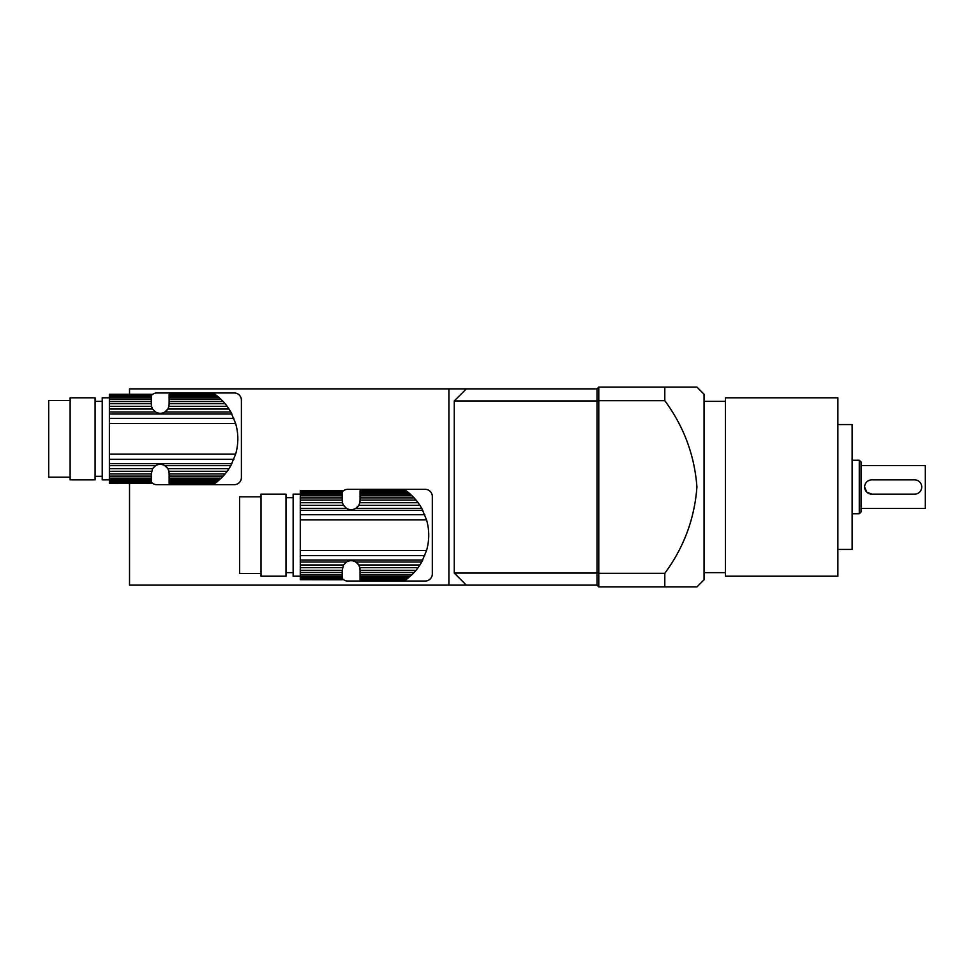 <?xml version="1.0" encoding="UTF-8"?>
<svg xmlns="http://www.w3.org/2000/svg" width="974" height="974" viewBox="0 0 974 974"><rect width="100%" height="100%" fill="white"/><g stroke="black" fill="none" stroke-linecap="round" stroke-linejoin="round"><path stroke-width="1.46" d="M696.921 387.08L704.056 394.214L704.056 579.786L696.921 586.92M597.001 585.131L597.001 573.065L597.001 585.131L448.904 585.131L448.904 388.869L597.001 388.869L597.001 400.935L597.001 388.869L598.779 387.08L598.779 400.691L597.001 401.361L597.001 572.639L598.779 573.309L598.779 586.92L597.001 585.131M664.804 400.691L598.779 400.691L598.779 573.309L664.804 573.309C683.845 547.522 694.547 518.752 696.921 487C694.572 455.308 683.87 426.539 664.804 400.691L664.804 387.08L696.921 387.08L598.779 387.08M664.804 573.309L664.804 586.92L696.921 586.92L598.779 586.92M837.871 487L837.871 576.206L725.46 576.206L725.46 397.794L837.871 397.794L837.871 487M837.871 424.554L852.14 424.554L852.14 549.446L837.871 549.446M859.287 460.239L861.065 462.017L861.065 511.983L859.287 513.761L859.287 460.239L852.14 460.239M861.065 465.584L925.3 465.584L925.3 508.416L861.065 508.416M864.632 487.037L866.714 492.065L871.742 494.135L914.635 494.135A7.098 7.098 0 0 0 921.733 487.037L921.733 486.963A7.098 7.098 0 0 0 914.635 479.865L871.742 479.865A7.098 7.098 0 0 0 864.632 486.963L864.632 487.037A7.098 7.098 0 0 0 871.742 494.135M410.383 576.133L360.051 576.133L360.051 574.526L412.112 574.526L407.449 578.568L408.715 577.57L360.051 577.57L360.051 579.323L405.951 579.688L407.449 578.568L360.051 578.568M405.854 579.761L360.051 579.688L406.462 579.323M360.051 576.133L360.051 577.57M412.112 574.526L414.133 572.456L360.051 572.456L360.051 574.526M414.133 572.456L416.044 570.289L360.051 570.289L360.051 572.456M416.044 570.289L418.102 567.647L359.832 567.647L360.051 570.289M300.284 579.688L342.203 579.761L300.284 579.688L342.203 579.323L342.203 578.568L300.284 578.568L300.284 577.57L342.203 577.57L342.203 576.133L300.284 576.133L300.284 574.526L342.203 574.526L342.203 572.456L300.284 572.456L300.284 570.289L342.203 570.289L343.505 564.981L346.464 561.998C349.581 560.269 352.685 560.269 355.79 561.998L358.749 564.981L419.94 564.981L418.102 567.647M358.749 564.981L359.832 567.647M419.94 564.981L421.742 561.998L355.79 561.998A8.924 8.924 0 0 1 359.917 568.098L359.917 568.098M359.917 502.255L359.917 502.255A8.924 8.924 0 0 1 359.832 502.706L358.749 505.372L355.79 508.343C352.685 510.084 349.569 510.084 346.464 508.343L343.505 505.372L300.284 505.372L300.284 570.289M428.706 533.265A42.284 42.284 0 0 1 428.706 537.088M414.133 497.884L410.383 494.208L360.051 494.208L360.051 497.884L414.133 497.884L416.044 500.064L360.051 500.064L359.832 502.706L418.102 502.706L419.94 505.372L358.749 505.372A8.924 8.924 0 0 1 355.79 508.343L421.742 508.343L419.94 505.372M412.112 495.827L360.051 495.827M410.383 494.208L408.715 492.783L360.051 492.783L360.051 494.208M360.051 491.773L360.051 491.03L405.951 490.665L408.715 492.783L407.449 491.773L360.051 491.773L360.051 492.783M406.462 491.03L360.051 491.03M405.854 490.592L360.051 490.665M418.102 502.706L416.044 500.064M360.051 500.064L360.051 497.884M300.284 494.135L293.137 494.135L293.137 576.206L300.284 576.206M342.203 495.827L300.284 495.827L300.284 494.208L342.203 494.208L342.203 497.884L300.284 497.884L300.284 505.372M342.203 494.208L342.203 492.783L300.284 492.783L300.284 494.208M300.284 492.783L300.284 491.773L342.203 491.773L342.203 492.783M342.203 491.773L342.203 491.03L300.284 491.03L300.284 491.773M300.284 491.03L342.203 491.03M342.203 490.665L300.284 490.665M300.284 578.568L300.284 579.323M342.203 577.57L342.203 578.568M300.284 576.133L300.284 577.57M342.203 574.526L342.203 576.133M300.284 572.456L300.284 574.526M342.203 570.289L342.203 572.456M342.422 567.647L300.284 567.647M343.505 564.981L300.284 564.981M421.742 508.343L426.575 519.897C429.449 530.087 429.449 540.278 426.575 550.444L421.742 561.998M343.505 505.372L342.422 502.706L300.284 502.706M342.422 502.706L342.203 500.064L300.284 500.064M342.203 497.884L342.203 500.064M300.284 495.827L300.284 497.884M286.003 494.135L286.003 576.206L261.02 576.206L261.02 494.135L286.003 494.135M261.02 573.54L239.616 573.54L239.616 496.813L261.02 496.813M342.203 491.943A7.135 7.135 0 0 1 347.742 489.325L425.175 489.325A7.135 7.135 0 0 1 432.31 496.46L432.31 573.893A7.135 7.135 0 0 1 425.175 581.028L347.742 581.028A7.135 7.135 0 0 1 342.203 578.398M219.467 479.792L169.135 479.792L169.135 478.173L221.195 478.173L216.532 482.227L217.799 481.217L169.135 481.217L169.135 482.97L215.047 483.335L216.532 482.227L169.135 482.227M214.937 483.408L169.135 483.335L215.546 482.97M169.135 479.792L169.135 481.217M221.195 478.173L223.216 476.116L169.135 476.116L169.135 478.173M223.216 476.116L225.128 473.936L169.135 473.936L169.135 476.116M225.128 473.936L227.185 471.294L168.916 471.294L169.135 473.936M109.368 483.335L151.299 483.408L109.368 483.335L151.299 482.97L151.299 482.227L109.368 482.227L109.368 481.217L151.299 481.217L151.299 479.792L109.368 479.792L109.368 478.173L151.299 478.173L151.299 476.116L109.368 476.116L109.368 473.936L151.299 473.936L152.589 468.628L155.56 465.657C158.665 463.916 161.769 463.916 164.874 465.657L167.845 468.628L229.024 468.628L227.185 471.294M167.845 468.628L168.916 471.294M229.024 468.628L230.826 465.657L164.874 465.657A8.924 8.924 0 0 1 169.013 471.745L169.013 471.745M169.013 405.902L169.013 405.902A8.924 8.924 0 0 1 168.916 406.353L167.845 409.019L164.874 412.002C161.769 413.731 158.665 413.731 155.56 412.002L152.589 409.019L109.368 409.019L109.368 473.936M237.79 436.912A42.284 42.284 0 0 1 237.79 440.735M223.216 401.544L219.467 397.867L169.135 397.867L169.135 401.544L223.216 401.544L225.128 403.711L169.135 403.711L168.916 406.353L227.185 406.353L229.024 409.019L167.845 409.019A8.924 8.924 0 0 1 164.874 412.002L230.826 412.002L229.024 409.019M221.195 399.474L169.135 399.474M219.467 397.867L217.799 396.43L169.135 396.43L169.135 397.867M169.135 395.432L169.135 394.677L215.047 394.312L217.799 396.43L216.532 395.432L169.135 395.432L169.135 396.43M215.546 394.677L169.135 394.677M214.937 394.239L169.135 394.312M227.185 406.353L225.128 403.711M169.135 403.711L169.135 401.544M109.368 397.794L102.221 397.794L102.221 479.865L109.368 479.865M151.299 399.474L109.368 399.474L109.368 397.867L151.299 397.867L151.299 401.544L109.368 401.544L109.368 409.019M151.299 397.867L151.299 396.43L109.368 396.43L109.368 397.867M109.368 396.43L109.368 395.432L151.299 395.432L151.299 396.43M151.299 395.432L151.299 394.677L109.368 394.677L109.368 395.432M109.368 394.677L151.299 394.677M151.299 394.312L109.368 394.312M109.368 482.227L109.368 482.97M151.299 481.217L151.299 482.227M109.368 479.792L109.368 481.217M151.299 478.173L151.299 479.792M109.368 476.116L109.368 478.173M151.299 473.936L151.299 476.116M151.518 471.294L109.368 471.294M152.589 468.628L109.368 468.628M230.826 412.002L235.659 423.556C238.545 433.734 238.545 443.925 235.659 454.103L230.826 465.657M152.589 409.019L151.518 406.353L109.368 406.353M151.518 406.353L151.299 403.711L109.368 403.711M151.299 401.544L151.299 403.711M109.368 399.474L109.368 401.544M95.087 397.794L95.087 479.865L70.116 479.865L70.116 397.794L95.087 397.794M70.116 477.187L48.7 477.187L48.7 400.46L70.116 400.46M151.299 395.602A7.135 7.135 0 0 1 156.826 392.972L234.259 392.972A7.135 7.135 0 0 1 241.394 400.107L241.394 477.54A7.135 7.135 0 0 1 234.259 484.675L156.826 484.675A7.135 7.135 0 0 1 151.299 482.057M129.53 394.239L129.53 388.869L448.904 388.869M129.53 483.408L129.53 585.131L448.904 585.131M466.327 585.131L454.261 573.065L597.001 573.065L597.001 400.935L454.261 400.935L454.261 573.065M454.261 400.935L466.327 388.869M346.464 561.998L300.284 561.998M422.813 560.001L300.284 560.001M424.786 555.643L300.284 555.643M426.575 550.444L300.284 550.444M426.575 519.897L300.284 519.897M424.786 514.698L300.284 514.698M422.813 510.352L300.284 510.352M346.464 508.343L300.284 508.343M155.56 465.657L109.368 465.657M231.897 463.648L109.368 463.648M233.87 459.302L109.368 459.302M235.659 454.103L109.368 454.103M235.659 423.556L109.368 423.556M233.87 418.357L109.368 418.357M231.897 413.999L109.368 413.999M155.56 412.002L109.368 412.002M704.056 572.639L725.46 572.639M704.056 401.361L725.46 401.361M852.14 513.761L859.287 513.761M293.137 497.702L286.003 497.702M293.137 572.639L286.003 572.639M102.221 401.361L95.087 401.361M102.221 476.298L95.087 476.298"/></g></svg>
